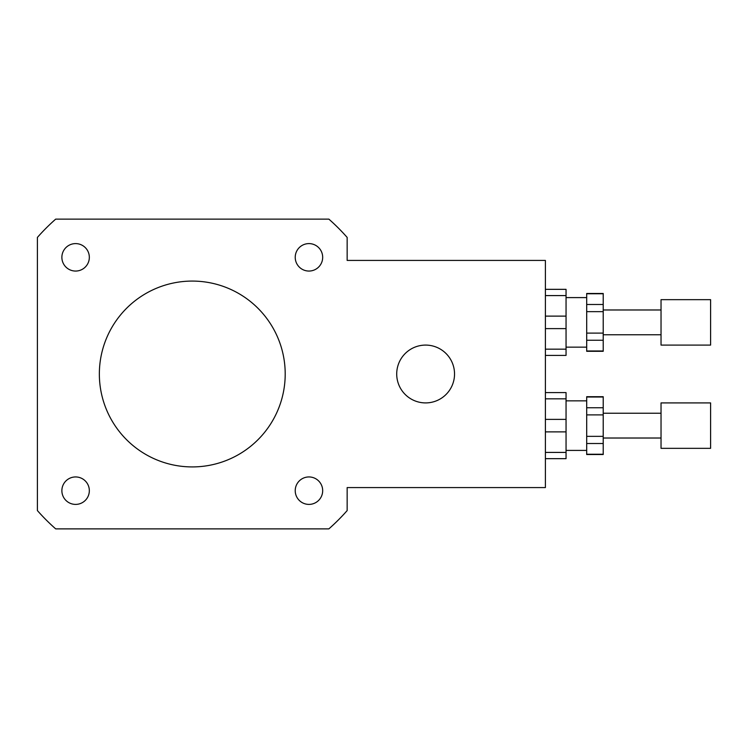<?xml version="1.0" encoding="UTF-8"?>
<svg xmlns="http://www.w3.org/2000/svg" width="748" height="748" viewBox="0 0 748 748"><rect width="100%" height="100%" fill="white"/><g stroke="black" fill="none" stroke-linecap="round" stroke-linejoin="round"><path stroke-width="1.12" d="M75.604 271.056A13.726 13.726 0 0 1 63.72 250.458A13.726 13.726 0 0 1 87.488 250.458A13.726 13.726 0 0 1 75.604 271.056M295.226 257.321A13.726 13.726 0 0 1 315.815 245.438A13.726 13.726 0 0 1 315.815 269.215A13.726 13.726 0 0 1 295.226 257.321M308.952 476.944A13.726 13.726 0 0 1 320.836 497.542A13.726 13.726 0 0 1 297.068 497.542A13.726 13.726 0 0 1 308.952 476.944M89.33 490.679A13.726 13.726 0 0 1 68.741 502.563A13.726 13.726 0 0 1 68.741 478.785A13.726 13.726 0 0 1 89.33 490.679M396.711 374A28.91 28.91 0 0 1 440.076 348.961A28.91 28.91 0 0 1 440.076 399.039A28.91 28.91 0 0 1 396.711 374M347.156 260.426L545.395 260.426L545.395 487.574L347.156 487.574L347.156 510.585A206.504 206.504 0 0 1 328.868 528.873L55.689 528.873A206.504 206.504 0 0 1 37.4 510.585L37.4 237.415A206.504 206.504 0 0 1 55.689 219.127L328.868 219.127A206.504 206.504 0 0 1 347.156 237.415L347.156 260.426M99.353 374A92.93 92.93 0 0 1 238.743 293.525A92.93 92.93 0 0 1 238.743 454.475A92.93 92.93 0 0 1 99.353 374M586.694 333.103L586.694 311.645L603.215 311.645L603.215 333.103L586.694 333.103L586.694 340.256L603.215 340.256L603.215 350.99L586.694 350.99L586.694 340.256M586.694 304.492L586.694 293.758L603.215 293.758L603.215 304.492L586.694 304.492L586.694 311.645M603.215 311.645L603.215 304.492M603.215 340.256L603.215 333.103M545.395 295.582L566.049 295.582L566.049 289.336L545.395 289.336M545.395 328.624L566.049 328.624L566.049 349.166L545.395 349.166M545.395 355.412L566.049 355.412L566.049 349.166M566.049 295.582L566.049 316.124L545.395 316.124M566.049 328.624L566.049 316.124M710.6 345.09L710.6 299.658L661.036 299.658L661.036 345.09L710.6 345.09M661.036 334.767L603.215 334.767M586.694 347.156L566.049 347.156M586.694 436.355L586.694 414.897L603.215 414.897L603.215 436.355L586.694 436.355L586.694 443.508L603.215 443.508L603.215 454.242L586.694 454.242L586.694 443.508M586.694 407.744L586.694 397.01L603.215 397.01L603.215 407.744L586.694 407.744L586.694 414.897M603.215 414.897L603.215 407.744M603.215 443.508L603.215 436.355M545.395 398.834L566.049 398.834L566.049 392.588L545.395 392.588M545.395 431.877L566.049 431.877L566.049 452.418L545.395 452.418M545.395 458.664L566.049 458.664L566.049 452.418M566.049 398.834L566.049 419.376L545.395 419.376M566.049 431.877L566.049 419.376M710.6 448.342L710.6 402.91L661.036 402.91L661.036 448.342L710.6 448.342M661.036 438.019L603.215 438.019M586.694 450.408L566.049 450.408M603.215 351.289L586.694 351.289M603.215 293.468L586.694 293.468M661.036 309.981L603.215 309.981M586.694 297.592L566.049 297.592M603.215 454.532L586.694 454.532M603.215 396.711L586.694 396.711M661.036 413.233L603.215 413.233M586.694 400.844L566.049 400.844"/></g></svg>
